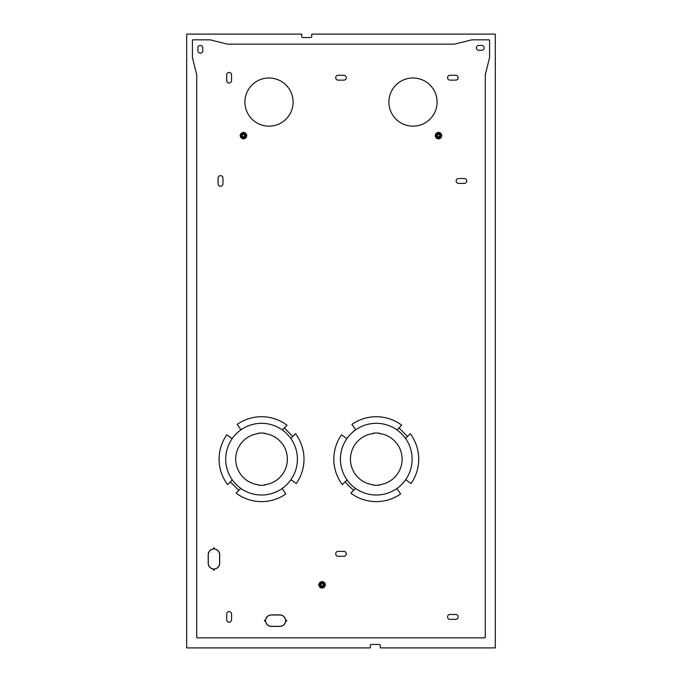 <?xml version="1.0" encoding="UTF-8"?>
<svg xmlns="http://www.w3.org/2000/svg" width="682" height="682" viewBox="0 0 682 682"><rect width="100%" height="100%" fill="white"/><g stroke="black" fill="none" stroke-linecap="round" stroke-linejoin="round"><path stroke-width="1.02" d="M214.293 569.257L214.549 568.993A5.737 5.737 0 0 0 219.672 563.289L219.672 554.679A5.737 5.737 0 0 0 214.549 548.976L214.139 547.808L214.54 549.061A5.652 5.652 0 0 1 219.587 554.679L219.587 563.289A5.652 5.652 0 0 1 214.54 568.907L214.225 570.169L214.293 569.257M222.971 183.825L222.971 178.087A2.438 2.438 0 0 0 220.533 175.649A2.438 2.438 0 0 0 218.095 178.087L218.095 183.825A2.438 2.438 0 0 0 220.533 186.263A2.438 2.438 0 0 0 222.971 183.825M197.874 47.868A2.438 2.438 0 0 1 200.312 45.43A2.438 2.438 0 0 1 202.75 47.868L202.75 50.732A2.438 2.438 0 0 1 200.312 53.17A2.438 2.438 0 0 1 197.874 50.732L197.874 47.868M481.688 45.43A2.438 2.438 0 0 1 484.126 47.868A2.438 2.438 0 0 1 481.688 50.306L478.815 50.306A2.438 2.438 0 0 1 476.377 47.868A2.438 2.438 0 0 1 478.815 45.43L481.688 45.43M464.331 178.514A2.438 2.438 0 0 1 466.769 180.952A2.438 2.438 0 0 1 464.331 183.39L458.594 183.39A2.438 2.438 0 0 1 456.156 180.952A2.438 2.438 0 0 1 458.594 178.514L464.331 178.514M240.524 430.129A0.571 0.571 0 0 0 240.661 429.336L237.2 424.4A42.446 42.446 0 0 1 287.003 425.201L282.28 429.924A35.856 35.856 0 0 1 290.805 438.441L295.519 433.718A42.446 42.446 0 0 1 296.32 483.521L291.385 480.06A0.571 0.571 0 0 0 290.592 480.196M238.836 490.401L240.814 488.423A35.856 35.856 0 0 1 232.298 479.906L230.32 481.884L238.836 490.401L236.1 493.146A42.446 42.446 0 0 0 285.894 493.947L282.442 489.003A0.571 0.571 0 0 1 282.578 488.21M230.32 481.884L227.575 484.621A42.446 42.446 0 0 1 226.774 434.826L231.718 438.279A0.571 0.571 0 0 0 232.511 438.142M449.992 614.482L455.729 614.482A2.438 2.438 0 0 1 458.168 616.92A2.438 2.438 0 0 1 455.729 619.358L449.992 619.358A2.438 2.438 0 0 1 447.554 616.92A2.438 2.438 0 0 1 449.992 614.482M231.573 619.793A2.438 2.438 0 0 1 229.143 622.231A2.438 2.438 0 0 1 226.705 619.793L226.705 614.056A2.438 2.438 0 0 1 229.143 611.618A2.438 2.438 0 0 1 231.573 614.056L231.573 619.793M265.596 620.04L264.428 620.449L265.682 620.049A5.652 5.652 0 0 1 271.3 615.002L279.91 615.002A5.652 5.652 0 0 1 285.528 620.049L286.781 620.449L285.613 620.04A5.737 5.737 0 0 0 279.91 614.917L271.3 614.917A5.737 5.737 0 0 0 265.596 620.04M285.869 620.918L286.79 620.935L285.613 621.259A5.737 5.737 0 0 1 279.91 626.391L271.3 626.391A5.737 5.737 0 0 1 265.596 621.259L264.428 620.85L265.682 621.251A5.652 5.652 0 0 0 271.3 626.306L279.91 626.306A5.652 5.652 0 0 0 285.528 621.251L285.869 620.918M343.864 551.388A2.438 2.438 0 0 1 346.303 553.818A2.438 2.438 0 0 1 343.864 556.256L338.136 556.256A2.438 2.438 0 0 1 335.697 553.818A2.438 2.438 0 0 1 338.136 551.388L343.864 551.388M449.992 75.259L455.729 75.259A2.438 2.438 0 0 1 458.168 77.697A2.438 2.438 0 0 1 455.729 80.135L449.992 80.135A2.438 2.438 0 0 1 447.554 77.697A2.438 2.438 0 0 1 449.992 75.259M355.254 430.129A0.571 0.571 0 0 0 355.39 429.336L351.929 424.4A42.446 42.446 0 0 1 401.732 425.201L397.009 429.924A35.856 35.856 0 0 1 405.526 438.441L410.249 433.718A42.446 42.446 0 0 1 411.05 483.521L406.114 480.06A0.571 0.571 0 0 0 405.321 480.196M353.566 490.401L355.544 488.423A35.856 35.856 0 0 1 347.027 479.906L345.049 481.884L353.566 490.401L350.829 493.146A42.446 42.446 0 0 0 400.624 493.947L397.171 489.003A0.571 0.571 0 0 1 397.299 488.21M345.049 481.884L342.304 484.621A42.446 42.446 0 0 1 341.503 434.826L346.447 438.279A0.571 0.571 0 0 0 347.24 438.151M231.573 74.832L231.573 80.561A2.438 2.438 0 0 1 229.143 82.999A2.438 2.438 0 0 1 226.705 80.561L226.705 74.832A2.438 2.438 0 0 1 229.143 72.394A2.438 2.438 0 0 1 231.573 74.832M437.085 102.078A24.092 24.092 0 0 0 412.994 77.987A24.092 24.092 0 0 0 388.902 102.078A24.092 24.092 0 0 0 412.994 126.17A24.092 24.092 0 0 0 437.085 102.078M293.098 102.078A24.092 24.092 0 0 0 269.006 77.987A24.092 24.092 0 0 0 244.915 102.078A24.092 24.092 0 0 0 269.006 126.17A24.092 24.092 0 0 0 293.098 102.078M213.33 568.993L213.739 570.161L213.338 568.907A5.652 5.652 0 0 1 208.291 563.289L208.291 554.679A5.652 5.652 0 0 1 213.338 549.061L213.739 547.808L213.33 548.976A5.737 5.737 0 0 0 208.198 554.679L208.198 563.289A5.737 5.737 0 0 0 213.33 568.993M343.864 75.259A2.438 2.438 0 0 1 346.303 77.697A2.438 2.438 0 0 1 343.864 80.135L338.136 80.135A2.438 2.438 0 0 1 335.697 77.697A2.438 2.438 0 0 1 338.136 75.259L343.864 75.259M320.915 584.798A1.151 1.151 0 0 1 322.066 583.647A1.151 1.151 0 0 1 323.225 584.798A1.151 1.151 0 0 1 322.066 585.949A1.151 1.151 0 0 1 320.915 584.798M439.95 135.633A1.432 1.432 0 0 0 438.517 134.201A1.432 1.432 0 0 0 437.085 135.633A1.432 1.432 0 0 0 438.517 137.073A1.432 1.432 0 0 0 439.95 135.633A1.432 1.432 0 0 0 438.517 134.201A1.432 1.432 0 0 0 437.085 135.633M437.367 135.633A1.151 1.151 0 0 1 438.517 134.482A1.151 1.151 0 0 1 439.668 135.633A1.151 1.151 0 0 1 438.517 136.784A1.151 1.151 0 0 1 437.367 135.633M292.783 436.454L284.266 427.938M186.689 647.9L186.689 34.1L301.708 34.1L301.708 36.393A1.151 1.151 0 0 0 302.851 37.544L310.6 37.544A1.151 1.151 0 0 0 311.742 36.393L311.742 34.1L495.311 34.1L495.311 647.9L380.292 647.9L380.292 645.607A1.151 1.151 0 0 0 379.149 644.456L371.4 644.456A1.151 1.151 0 0 0 370.258 645.607L370.258 647.9L186.689 647.9M320.634 584.798A1.432 1.432 0 0 1 322.066 583.366A1.432 1.432 0 0 1 323.507 584.798A1.432 1.432 0 0 0 322.066 583.366A1.432 1.432 0 0 0 320.634 584.798A1.432 1.432 0 0 0 322.066 586.23A1.432 1.432 0 0 0 323.507 584.798M407.512 436.454L398.996 427.938M489.574 40.409L489.574 57.62L485.269 74.832L485.269 637.286A0.571 0.571 0 0 1 484.697 637.858L197.303 637.858A0.571 0.571 0 0 1 196.731 637.286L196.731 74.832L192.426 57.62L192.426 40.409A0.571 0.571 0 0 1 192.997 39.837L210.209 39.837L227.421 44.142L454.579 44.142L471.791 39.837L489.003 39.837A0.571 0.571 0 0 1 489.574 40.409M244.915 135.633A1.432 1.432 0 0 0 243.483 134.201A1.432 1.432 0 0 0 242.05 135.633A1.432 1.432 0 0 0 243.483 137.073A1.432 1.432 0 0 0 244.915 135.633A1.432 1.432 0 0 0 243.483 134.201A1.432 1.432 0 0 0 242.05 135.633M242.332 135.633A1.151 1.151 0 0 1 243.483 134.482A1.151 1.151 0 0 1 244.633 135.633A1.151 1.151 0 0 1 243.483 136.784A1.151 1.151 0 0 1 242.332 135.633M245.776 134.311L245.776 136.963L244.625 137.619A2.293 2.293 0 0 1 241.189 135.633A2.293 2.293 0 0 1 242.332 133.646L243.483 132.981L245.776 134.311M241.189 134.311L242.332 133.646A2.293 2.293 0 0 1 245.776 135.633A2.293 2.293 0 0 1 244.625 137.619L243.483 138.284L241.189 136.963L241.189 134.311M440.811 134.311L440.811 136.963L439.668 137.619A2.293 2.293 0 0 1 436.224 135.633A2.293 2.293 0 0 1 437.375 133.646L438.517 132.981L440.811 134.311M436.224 134.311L437.375 133.646A2.293 2.293 0 0 1 440.811 135.633A2.293 2.293 0 0 1 439.668 137.619L438.517 138.284L436.224 136.963L436.224 134.311M324.368 583.477L324.368 586.128L323.217 586.784A2.293 2.293 0 0 1 319.773 584.798A2.293 2.293 0 0 1 320.924 582.812L322.066 582.147L324.368 583.477M319.773 583.477L320.924 582.812A2.293 2.293 0 0 1 324.368 584.798A2.293 2.293 0 0 1 323.217 586.784L322.066 587.449L319.773 586.128L319.773 583.477M261.547 495.021A35.856 35.856 0 0 1 225.699 459.174A35.856 35.856 0 0 1 261.547 423.317A35.856 35.856 0 0 1 297.403 459.174A35.856 35.856 0 0 1 261.547 495.021M264.42 433.07L264.42 433.513A25.814 25.814 0 0 1 264.42 484.825L264.42 485.269L258.683 485.269L258.683 484.825A25.814 25.814 0 0 1 258.683 433.513L258.683 433.07L264.42 433.07L264.42 433.513M264.42 484.825L264.42 485.269M258.683 433.513L258.683 433.07M258.683 485.269L258.683 484.825M376.276 495.021A35.856 35.856 0 0 1 340.429 459.174A35.856 35.856 0 0 1 376.276 423.317A35.856 35.856 0 0 1 412.133 459.174A35.856 35.856 0 0 1 376.276 495.021M379.149 433.07L379.149 433.513A25.814 25.814 0 0 1 379.149 484.825L379.149 485.269L373.412 485.269L373.412 484.825A25.814 25.814 0 0 1 373.412 433.513L373.412 433.07L379.149 433.07L379.149 433.513M379.149 484.825L379.149 485.269M373.412 433.513L373.412 433.07M373.412 485.269L373.412 484.825M246.679 135.633L246.679 135.633A3.197 3.197 0 0 1 243.483 138.83A3.197 3.197 0 0 1 240.286 135.633L240.286 135.633A3.197 3.197 0 0 1 243.483 132.436A3.197 3.197 0 0 1 246.679 135.633M441.714 135.633L441.714 135.633A3.197 3.197 0 0 1 438.517 138.83A3.197 3.197 0 0 1 435.321 135.633L435.321 135.633A3.197 3.197 0 0 1 438.517 132.436A3.197 3.197 0 0 1 441.714 135.633M325.263 584.798L325.263 584.798A3.197 3.197 0 0 1 322.066 587.995A3.197 3.197 0 0 1 318.878 584.798L318.878 584.798A3.197 3.197 0 0 1 322.066 581.601A3.197 3.197 0 0 1 325.263 584.798M246.867 135.633C244.608 131.268 242.349 131.268 240.098 135.633C242.349 139.998 244.608 139.998 246.867 135.633M441.902 135.633C439.651 131.268 437.392 131.268 435.133 135.633C437.392 139.998 439.651 139.998 441.902 135.633M325.45 584.798C323.2 580.433 320.941 580.433 318.682 584.798C320.941 589.163 323.2 589.163 325.45 584.798"/></g></svg>
